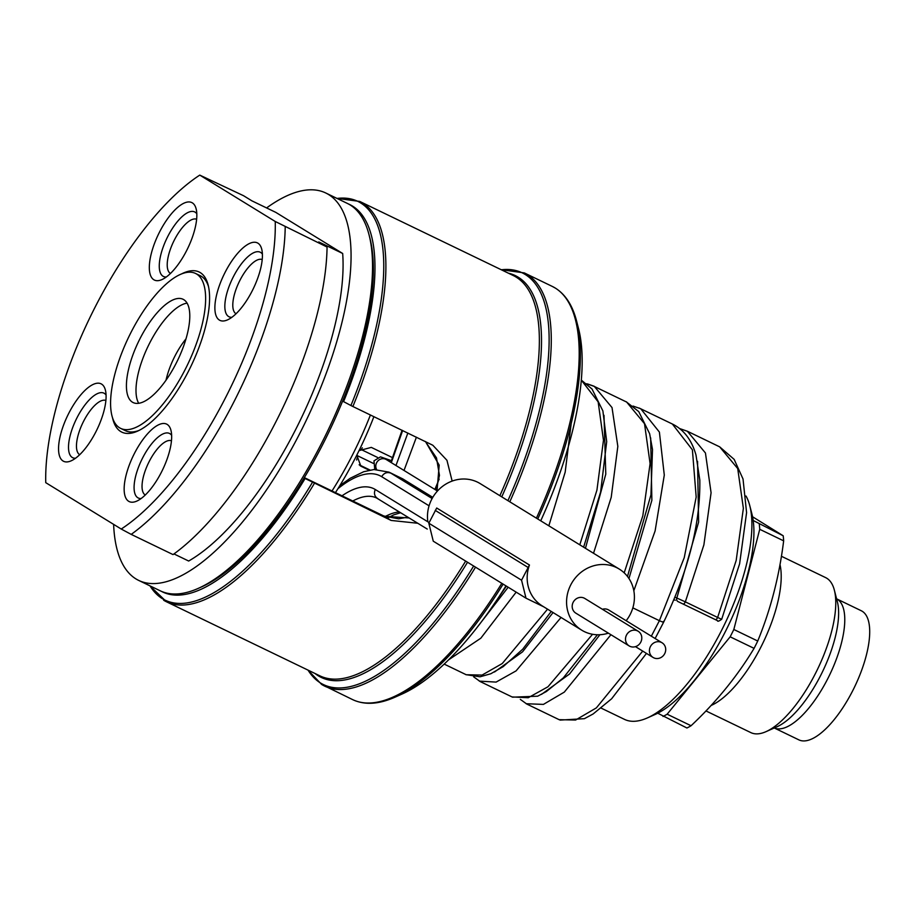 <?xml version="1.0" encoding="UTF-8"?>
<svg xmlns="http://www.w3.org/2000/svg" width="915" height="915" viewBox="0 0 915 915"><rect width="100%" height="100%" fill="white"/><g stroke="black" fill="none" stroke-linecap="round" stroke-linejoin="round"><path stroke-width="1.37" d="M402.634 430.519L391.3 462.647M356.781 455.155L360.865 466.17L369.168 470.219M392.695 457.717L371.307 447.389L359.012 450.66M601.212 708.141L624.533 719.396A129.061 48.77 -64.2 0 0 647.34 717.932A129.061 48.77 -64.2 0 0 724.554 624.373A129.061 48.77 -64.2 0 0 749.785 505.709A129.061 48.77 -64.2 0 0 746 496.01M402.806 478.922L390.854 473.147A143.403 54.191 115.8 0 0 389.024 472.151L402.806 478.922L432.784 497.348M342.016 495.804A121.901 46.059 115.8 0 1 375.241 489.491L427.854 521.813A35.857 33.169 121.6 0 1 441.831 486.906A35.857 33.169 121.6 0 1 477.436 482.102A35.857 33.169 -58.4 0 1 480.158 483.589L619.261 569.084A35.857 33.169 121.6 0 0 616.538 567.586A35.857 33.169 121.6 0 0 571.383 583.713A35.857 33.169 121.6 0 0 581.723 630.172A35.857 33.169 121.6 0 0 584.456 631.67A35.857 33.169 121.6 0 0 608.395 633.157M335.439 492.636A164.917 62.312 -64.2 0 0 373.903 416.645M171.448 440.778A30.115 11.38 115.8 0 0 148.482 462.967A30.115 11.38 115.8 0 0 145.188 494.946A30.115 11.38 -64.2 0 0 145.279 494.992M167.159 424.4A43.028 16.253 -64.2 0 0 134.002 454.286A43.028 16.253 -64.2 0 0 128.66 501.283A43.028 16.253 -64.2 0 0 136.804 501.1A43.028 16.253 -64.2 0 0 162.55 469.91A43.028 16.253 -64.2 0 0 170.956 430.347A43.028 16.253 -64.2 0 0 167.159 424.4M327.067 247.039L318.763 241.937L342.679 253.478L275.815 212.383L251.9 200.843L243.596 195.741L199.767 175.108L275.243 221.487L327.067 247.039A215.117 81.275 115.8 0 1 173.049 554.593L131.2 534.383A215.117 81.275 -64.2 0 0 285.217 226.828M131.2 534.383L121.226 529.042A207.945 78.564 -64.2 0 0 275.243 221.487M121.226 529.042L45.75 482.663A207.945 78.564 -64.2 0 1 199.767 175.108M192.333 202.867A43.028 16.253 -64.2 0 0 159.176 232.765A43.028 16.253 -64.2 0 0 153.834 279.75A43.028 16.253 -64.2 0 0 161.989 279.567A43.028 16.253 -64.2 0 0 187.724 248.377A43.028 16.253 -64.2 0 0 196.13 208.826A43.028 16.253 -64.2 0 0 192.333 202.867M252.574 290.158A43.028 16.253 -64.2 0 0 261.713 249.12A43.028 16.253 -64.2 0 0 224.747 273.059A43.028 16.253 -64.2 0 0 227.561 319.861A43.028 16.253 -64.2 0 0 252.574 290.158M68.419 413.992A43.028 16.253 -64.2 0 0 71.233 460.794A43.028 16.253 -64.2 0 0 96.247 431.091A43.028 16.253 -64.2 0 0 105.385 390.053A43.028 16.253 -64.2 0 0 68.419 413.992M181.845 273.768A88.915 33.592 115.8 0 1 200.282 272.624A88.915 33.592 115.8 0 1 208.128 284.931A88.915 33.592 115.8 0 1 190.743 366.675A88.915 33.592 115.8 0 1 137.547 431.137A88.915 33.592 115.8 0 1 120.711 431.525A88.915 33.592 115.8 0 1 112.465 417.503M342.679 253.478A200.774 75.865 115.8 0 1 188.673 561.032L173.964 553.93M266.608 207.934A215.117 81.275 115.8 0 1 325.751 192.985A215.117 81.275 115.8 0 1 328.496 194.483A215.117 81.275 115.8 0 1 303.631 425.761A215.117 81.275 115.8 0 1 138.725 580.43A215.117 81.275 115.8 0 1 135.98 578.932A215.117 81.275 115.8 0 1 113.62 524.375M138.725 580.43L160.251 590.815A215.117 81.275 -64.2 0 0 198.258 588.379A215.117 81.275 -64.2 0 0 326.964 432.429A215.117 81.275 -64.2 0 0 369.008 234.663A215.117 81.275 -64.2 0 0 350.022 204.88A215.117 81.275 -64.2 0 0 347.277 203.382L325.751 192.985M198.258 588.368L201.392 586.973A212.246 80.188 -64.2 0 0 304.1 477.996A212.246 80.188 -64.2 0 0 342.61 401.113A212.246 80.188 -64.2 0 0 369.866 237.98L369.008 234.663M304.1 477.996L391.117 520.441L417.8 523.266M343.56 401.685A215.117 81.275 -64.2 0 0 348.432 203.965M161.417 591.353A215.117 81.275 -64.2 0 0 305.05 478.579M342.61 401.113L350.914 405.517A221.441 83.665 -64.2 0 0 337.063 198.441M105.877 400.484A30.115 11.38 115.8 0 0 83.356 421.746A30.115 11.38 -64.2 0 0 79.708 454.698M332.008 490.978A172.089 65.022 -64.2 0 0 370.415 414.964M336.914 198.372L359.755 201.437A222.288 83.986 115.8 0 1 362.592 202.981A222.288 83.986 115.8 0 1 352.881 406.512L350.914 405.517M352.881 406.512L432.463 445.067M452.147 481.073L446.943 460.291L432.909 445.342M503.113 584.125A228.613 86.376 115.8 0 1 395.154 697.116L402.074 694.027A222.276 83.986 -64.2 0 0 505.984 585.875M540.731 520.818A222.276 83.986 -64.2 0 0 578.52 328.531L576.633 321.199A228.613 86.376 115.8 0 1 537.745 518.988M425.486 441.556L439.189 465.14L437.05 490.76M409.188 517.97L384.346 516.277L304.318 477.641M196.633 219.245A30.115 11.38 -64.2 0 0 173.656 241.434A30.115 11.38 -64.2 0 0 170.373 273.413A30.115 11.38 115.8 0 0 170.453 273.471M262.205 259.551A30.115 11.38 -64.2 0 0 239.684 280.825A30.115 11.38 115.8 0 0 236.036 313.765M195.513 273.436A86.044 32.517 115.8 0 1 185.928 368.013A86.044 32.517 -64.2 0 1 120.7 428.403A86.044 32.517 -64.2 0 1 130.285 333.826A86.044 32.517 115.8 0 1 195.513 273.436L200.294 275.735A86.044 32.517 115.8 0 1 201.392 276.341A86.044 32.517 115.8 0 1 208.529 286.647M139.149 430.382A86.044 32.517 115.8 0 1 125.481 430.713L120.7 428.403M139.56 339.522A57.359 21.674 115.8 0 1 183.046 299.262A57.359 21.674 115.8 0 1 176.652 362.317A57.359 21.674 -64.2 0 1 133.167 402.577A57.359 21.674 -64.2 0 1 139.56 339.522M138.714 403.309A57.359 21.674 115.8 0 1 149.122 344.143A57.359 21.674 115.8 0 1 187.06 303.14M185.962 338.905A43.028 16.253 -64.2 0 0 166.027 380.205M862.193 611.254A71.702 27.095 115.8 0 1 853.901 688.343A71.702 27.095 115.8 0 1 798.932 739.892L774.25 727.974A71.702 27.095 115.8 0 0 829.127 675.968A71.702 27.095 115.8 0 0 837.259 599.211A71.702 27.095 115.8 0 0 836.596 598.833L861.278 610.751A71.702 27.095 -64.2 0 1 862.193 611.254M781.41 556.263L825.662 577.628A86.044 32.517 -64.2 0 1 826.76 578.234A86.044 32.517 115.8 0 1 834.354 590.141A86.044 32.517 115.8 0 1 817.541 669.254A86.044 32.517 115.8 0 1 766.061 731.634A86.044 32.517 115.8 0 1 750.849 732.606L705.957 710.932M657.736 713.208L686.936 727.997A121.901 46.059 115.8 0 0 691.065 725.744C716.308 701.988 737.318 676.196 754.074 648.358A121.901 46.059 115.8 0 0 757.734 641.026C770.624 609.676 779.26 576.278 783.652 540.845A121.901 46.059 115.8 0 0 783.194 535.778L752.553 516.758M783.194 535.778L753.182 520.486M759.278 524.226A121.901 46.059 115.8 0 1 759.736 529.305L783.652 540.845M757.734 641.026L733.83 629.486A121.901 46.059 115.8 0 1 730.159 636.817L667.149 714.203A121.901 46.059 115.8 0 1 663.02 716.456M754.074 648.358L730.159 636.817M691.065 725.744L667.149 714.203M733.83 629.486L759.736 529.305M647.34 717.932L655.163 714.443A121.901 46.059 -64.2 0 0 728.1 626.077A121.901 46.059 -64.2 0 0 751.924 514.013L749.785 505.709M427.854 521.813L429.124 522.602M529.453 565.013L521.561 580.202L525.999 598.181L433.264 541.188L428.826 523.208L436.707 508.008L529.453 565.013A35.857 33.169 121.6 0 0 542.309 605.947L581.723 630.172M626.157 620.713A35.857 33.169 121.6 0 0 619.261 569.084M525.999 598.181L543.636 606.771M638.155 631.247L584.834 598.479A8.601 7.961 121.6 0 0 584.17 598.113A8.601 7.961 121.6 0 0 573.339 601.99A8.601 7.961 121.6 0 0 575.821 613.142L629.143 645.91A8.601 7.961 121.6 0 0 629.794 646.264A8.601 7.961 121.6 0 0 640.637 642.399A8.601 7.961 121.6 0 0 638.155 631.247A8.601 7.961 121.6 0 0 637.503 630.893A8.601 7.961 121.6 0 0 626.661 634.758A8.601 7.961 121.6 0 0 629.143 645.91M662.071 642.788A8.601 7.961 121.6 0 0 661.419 642.433A8.601 7.961 121.6 0 0 650.576 646.299A8.601 7.961 121.6 0 0 653.058 657.45A8.601 7.961 121.6 0 0 653.71 657.805A8.601 7.961 121.6 0 0 664.553 653.939A8.601 7.961 121.6 0 0 662.071 642.788L608.75 610.019A8.601 7.961 121.6 0 0 608.086 609.664A8.601 7.961 121.6 0 0 602.413 609.287M678.049 601.601L717.497 620.644L678.049 601.601A2.871 2.653 -64.5 0 1 676.837 598.021L674.904 597.106M721.203 619.066L717.635 617.453L736.175 560.483L743.369 508.34L737.719 468.56L719.659 446.84L687.359 431.24L705.442 452.982L711.081 492.762L703.887 544.894L685.346 601.864L676.837 598.021L698.614 522.099L697.55 461.309M672.353 424.011L692.403 449.825L696.178 497.074L684.248 557.647L659.395 620.69L632.848 607.869M663.455 621.388C664.256 622.532 662.906 622.303 659.395 620.69L651.331 636.2M642.719 651.103L596.363 707.89L575.592 720.025L559.145 719.682M610.923 634.713L564.315 692.106L543.407 704.401L526.136 703.726M166.29 277.005A35.857 13.542 115.8 0 1 163.476 276.479A35.857 13.542 115.8 0 1 163.019 276.239A35.857 13.542 115.8 0 1 167.171 237.694A35.857 13.542 115.8 0 1 194.655 211.914A35.857 13.542 115.8 0 1 195.112 212.154A35.857 13.542 115.8 0 1 196.805 213.79M231.861 317.311A35.857 13.542 115.8 0 1 229.047 316.784A35.857 13.542 115.8 0 1 233.05 277.371A35.857 13.542 115.8 0 1 260.226 252.208A35.857 13.542 115.8 0 1 262.388 254.084M141.116 498.538A35.857 13.542 115.8 0 1 138.302 498.012A35.857 13.542 115.8 0 1 137.845 497.76A35.857 13.542 115.8 0 1 141.985 459.216A35.857 13.542 115.8 0 1 169.469 433.435A35.857 13.542 115.8 0 1 169.927 433.687A35.857 13.542 115.8 0 1 171.631 435.323M75.545 458.232A35.857 13.542 115.8 0 1 72.72 457.717A35.857 13.542 115.8 0 1 76.723 418.304A35.857 13.542 115.8 0 1 103.898 393.141A35.857 13.542 115.8 0 1 106.06 395.017M416.405 437.176L404.018 470.459M439.154 479.128L434.865 489.422M407.85 433.035L395.966 465.518M361.688 466.616L360.053 465.609M370.037 470.047L359.137 464.786M373.263 463.345L358.085 456.025A3.58 3.317 -58.4 0 1 356.873 454.972M360.258 449.322A3.58 3.317 -58.4 0 1 361.288 449.608A7.171 2.711 115.8 0 1 362.317 447.812M358.085 456.025A7.171 2.711 -64.2 0 0 356.644 460.039M361.288 449.608L377.575 457.466M385.57 459.193L386.324 459.582A7.171 6.634 121.6 0 0 376.58 469.418M337.944 488.667A136.244 51.48 115.8 0 1 381.669 476.669C383.968 472.964 387.034 471.785 390.854 473.147L432.12 498.515M381.669 476.669L429.066 505.812M391.117 520.441L384.346 516.277A43.028 16.253 -64.2 0 0 383.797 515.98L398.666 518.839L407.804 517.124M150.026 585.886A221.441 83.665 -64.2 0 0 312.415 482.411M314.383 483.394A222.288 83.986 115.8 0 1 166.484 601.795A222.288 83.986 115.8 0 1 163.659 600.24M359.755 201.437L513.224 275.518A222.288 83.986 115.8 0 1 516.06 277.073A222.288 83.986 115.8 0 1 499.876 495.713M465.666 561.101A222.288 83.986 115.8 0 1 319.953 675.876L166.484 601.795L149.877 585.817M467.531 562.256A223.123 84.306 115.8 0 1 318.443 675.899A223.123 84.306 115.8 0 1 315.069 673.52M508.328 273.162A223.123 84.306 115.8 0 1 518.119 277.142A223.123 84.306 115.8 0 1 501.763 496.868M308.046 670.135A228.613 86.376 -64.2 0 0 320.559 683.013A228.613 86.376 -64.2 0 0 473.661 566.019M507.916 500.654A228.613 86.376 -64.2 0 0 525.153 274.443A228.613 86.376 -64.2 0 0 501.317 269.776M321.874 684.58A229.448 86.696 -64.2 0 0 324.802 686.181A229.448 86.696 -64.2 0 0 475.526 567.163M509.804 501.809A229.448 86.696 -64.2 0 0 527.223 274.511A229.448 86.696 -64.2 0 0 524.295 272.91L501.157 269.696M524.295 272.91L552.214 286.384A229.448 86.696 115.8 0 1 555.13 287.973A229.448 86.696 115.8 0 1 536.407 518.165M501.809 583.312A229.448 86.696 115.8 0 1 352.71 699.655C364.685 705.236 378.833 704.39 395.154 697.116M834.354 590.141L837.385 601.887A75.899 28.685 115.8 0 1 822.539 671.667A75.899 28.685 115.8 0 1 777.132 726.693L766.061 731.634M779.992 564.589A86.044 32.517 115.8 0 1 762.481 643.931A86.044 32.517 115.8 0 1 711.115 705.465M385.112 516.575A114.73 43.348 115.8 0 1 399.352 511.931M352.79 501.008A114.73 43.348 115.8 0 1 376.557 497.977A114.73 43.348 115.8 0 1 377.255 498.343M375.241 489.491C373.663 493.551 374.59 496.651 378.021 498.778M435.243 510.387L527.978 567.38M428.826 523.208L521.561 580.202M508.18 587.224L474.553 630.698M604.003 415.33L605.787 474.142L585.451 548.302M571.2 423.439L565.184 472.129L548.84 525.805M516.163 592.142L480.81 638.212L448.613 659.829M587.819 384.026L594.201 386.279L612.021 407.564L617.831 446.36L611.22 497.303L593.526 553.266M581.288 380.102L598.147 401.879L603.477 440.241L596.935 490.108L579.79 544.825M547.547 609.173L502.266 663.524L482.079 675.076L466.044 674.744M626.489 401.857L644.515 423.702L650.096 463.596L642.81 515.831L624.19 572.847M592.554 634.278L547.982 686.765L528.218 697.733L512.034 696.933M639.105 408.01L673.017 424.331C684.191 430.096 691.854 440.344 695.995 455.064L699.815 480.066C700.467 523.391 688.446 570.697 663.73 621.994L655.129 638.521M683.105 604.037A2.871 1.087 -64.2 0 0 685.346 601.864L717.635 617.453A2.871 1.087 -64.2 0 1 715.393 619.615M599.897 634.724L569.542 674L541.52 694.359M553.049 612.547L522.568 651.823L494.512 671.987M650.668 437.93L651.869 500.322L628.96 578.509M561.044 617.465L516.083 670.878L496.09 682.098L479.311 681.115M633.008 406.054L640.729 408.742L659.395 432.086L664.29 475.079L655.106 530.94L633.832 590.747M390.831 462.361L402.074 430.256M375.539 469.441L374.681 468.469L373.983 460.863L380.48 456.86L391.506 460.691M386.324 459.582L437.45 491.012M389.024 472.151L373.972 469.532L363.667 471.74L350.216 478.259L339.797 485.682M307.886 670.055L321.657 684.466L352.71 699.655M552.214 286.384L555.348 288.099C565.516 294.493 572.607 305.519 576.633 321.199M436.146 490.211L439.452 475.365L436.501 457.9L425.384 441.499M304.329 477.619L383.797 515.98M506.395 586.138L489.285 611.06M400.644 512.72L393.702 514.87L388.235 517.684M376.557 497.977L427.236 529.064M635.468 646.642L653.058 657.45M719.659 446.84L734.162 459.376L743.026 479.003L746.583 512.64L739.606 563.812L721.683 619.283C718.893 621.274 717.509 621.731 717.509 620.656L707.535 615.875M675.247 600.286L673.863 599.622M586.721 383.74L594.167 386.382L626.443 401.959L638.75 411.601L649.65 433.744L652.498 449.505L650.954 494.855L627.484 576.461M444.198 664.107L466.09 674.675L480.066 676.791L490.84 673.737L503.159 666.646L522.751 649.17L551.242 611.437M581.288 380.091L592.039 389.047L602.894 410.926L606.702 441.636L600.617 492.018L583.621 547.17M473.661 676.837L480.238 681.583L512.526 697.173L537.665 696.201L546.392 691.523L563.308 677.912L597.404 634.758M520.315 699.369L526.868 704.093L559.168 719.693M646.459 653.401L611.655 698.751L593.149 713.952L584.388 718.675L560.049 720.094M679.788 428.609L687.371 431.251"/></g></svg>
